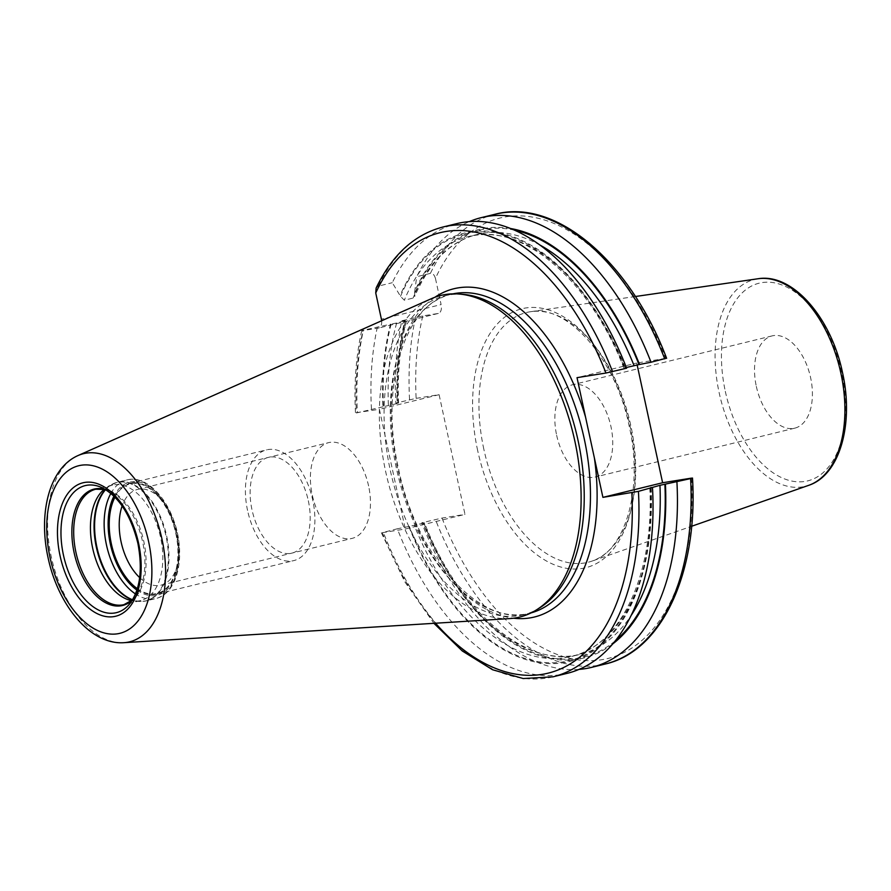 <?xml version="1.0" encoding="UTF-8"?>
<svg xmlns="http://www.w3.org/2000/svg" width="891" height="891" viewBox="0 0 891 891"><rect width="100%" height="100%" fill="white"/><g stroke="black" fill="none" stroke-linecap="round" stroke-linejoin="round"><path stroke-width="0.67" stroke-dasharray="4.46 3.34" d="M509.819 618.577A165.581 95.604 76.2 0 1 385.625 471.406A165.581 95.604 -103.8 0 1 431.489 298.641M463.264 294.375A164.256 94.847 -103.8 0 0 445.099 295.756A164.256 94.847 -103.8 0 0 390.291 470.325A164.256 94.847 76.2 0 0 523.217 614.846L529.432 613.32A164.256 94.847 76.2 0 1 396.506 468.811A164.256 94.847 -103.8 0 1 451.314 294.242C405.806 302.617 378.965 384.567 398.444 468.243C416.142 558.011 482.287 628.211 529.432 613.32A164.256 94.847 76.2 0 0 531.136 612.874M539.968 607.673A164.256 94.847 76.2 0 1 523.217 614.846M637.143 364.931L636.731 363.038L577.023 377.661M664.731 358.873L665.677 358.405A226.782 130.955 -103.8 0 0 435.443 278.36L441.112 304.588L381.404 319.212M422.768 315.926A226.782 130.955 -103.8 0 0 416.142 398.355L395.86 403.088A231.537 133.695 76.2 0 1 401.852 320.76L422.768 315.926L438.127 313.476A8.309 4.8 -103.8 0 0 438.339 313.432A8.309 4.8 -103.8 0 0 441.112 304.588M416.142 398.355L439.107 394.68L464.991 514.397L405.282 529.009L382.306 532.684L397.33 528.775A231.537 133.695 76.2 0 0 567.032 673.384M612.574 644.059A220.612 127.391 76.2 0 1 423.225 522.984L421.744 522.794L442.025 518.072L464.991 514.397M665.677 358.405L636.731 363.038M435.443 278.36C434.184 274.562 432.503 272.902 430.398 273.37L416.71 276.722A231.537 133.695 76.2 0 1 469.368 221.603M510.844 228.564A220.612 127.391 -103.8 0 0 414.671 291.658L416.71 276.722M414.671 291.658L414.694 296.48L413.079 298.073L404.325 300.211L400.505 296.324L392.296 282.703A231.537 133.695 76.2 0 1 456.916 223.596M442.849 227.038A231.537 133.695 -103.8 0 0 378.218 286.145L392.296 282.703M378.218 286.145L376.125 288.06M381.649 320.76A8.309 4.8 76.2 0 1 378.63 328.044A8.309 4.8 76.2 0 1 378.408 328.088L363.06 330.55C361.189 330.828 361.289 330.706 363.372 330.182L390.47 324.224A220.612 127.391 -103.8 0 0 382.941 406.797L397.174 403.534A216.157 124.818 -103.8 0 1 405.394 320.849L404.87 320.693A220.612 127.391 -103.8 0 0 397.341 403.267L397.876 403.189A219.721 126.867 -103.8 0 1 405.539 320.593L396.64 322.999A216.157 124.818 -103.8 0 0 388.409 405.683M382.941 406.797L356.422 412.978A226.782 130.955 -103.8 0 1 363.06 330.55C361.189 330.828 361.289 330.706 363.372 330.182A231.537 133.695 -103.8 0 0 357.38 412.511L379.399 409.303L405.282 529.009M396.64 322.999L390.47 324.224M401.852 320.76L404.87 320.693M626.618 368.206L624.602 368.106L626.34 367.504M400.505 296.324A219.721 126.867 -103.8 0 1 624.602 368.106L625.304 367.749A216.157 124.818 -103.8 0 0 468.399 236.616A216.157 124.818 -103.8 0 0 404.325 300.211M651.02 487.733A220.612 127.391 76.2 0 1 563.558 662.726A220.612 127.391 76.2 0 1 408.813 526.514L423.058 523.251A216.157 124.818 76.2 0 0 579.963 654.384A216.157 124.818 76.2 0 0 630.928 615.781M625.137 368.016A220.612 127.391 -103.8 0 0 400.259 295.188M408.813 526.514L397.33 528.775M423.225 522.984L423.76 522.894A219.721 126.867 76.2 0 0 615.169 640.907M435.543 623.21A226.782 130.955 76.2 0 1 382.306 532.684L383.264 532.217A231.537 133.695 76.2 0 0 552.966 676.826M578.994 669.397A231.537 133.695 76.2 0 1 421.744 522.794M439.107 394.68L379.399 409.303M395.86 403.088L397.341 403.267M371.447 409.058A231.537 133.695 76.2 0 1 377.439 326.73M756.325 386.371A47.501 27.432 -103.8 0 0 794.761 428.159A47.501 27.432 -103.8 0 0 810.61 377.673A47.501 27.432 -103.8 0 0 772.174 335.874A47.501 27.432 -103.8 0 0 756.325 386.371M556.652 435.254A47.501 27.432 -103.8 0 0 595.099 477.053A47.501 27.432 -103.8 0 0 610.948 426.555A47.501 27.432 -103.8 0 0 572.501 384.767A47.501 27.432 -103.8 0 0 556.652 435.254M112.511 485.127L95.76 489.226A59.407 34.303 -103.8 0 1 143.83 541.494A59.407 34.303 76.2 0 1 124.005 604.633L140.767 600.534A59.407 34.303 76.2 0 0 160.58 537.396A59.407 34.303 -103.8 0 0 112.511 485.127A59.407 34.303 -103.8 0 0 106.452 487.722A59.407 34.303 -103.8 0 0 104.336 489.226M140.767 600.534A59.407 34.303 76.2 0 1 134.196 601.035A59.407 34.303 76.2 0 1 131.623 600.679M139.675 577.613A49.283 28.456 76.2 0 0 160.959 585.175A49.283 28.456 76.2 0 0 177.075 566.353A49.283 28.456 76.2 0 0 177.398 532.785A49.283 28.456 -103.8 0 0 160.503 498.67L156.482 494.46A56.411 32.577 -103.8 0 1 175.828 533.52A56.411 32.577 76.2 0 1 175.449 571.944A56.411 32.577 76.2 0 1 137.359 588.684M156.482 494.46A56.411 32.577 -103.8 0 0 114.961 497.211M160.503 498.67A49.283 28.456 -103.8 0 0 137.515 489.426A49.283 28.456 -103.8 0 0 122.134 505.965M368.596 485.974A49.283 28.456 -103.8 0 0 328.712 442.615A49.283 28.456 -103.8 0 0 312.262 494.995A49.283 28.456 76.2 0 0 352.145 538.364A49.283 28.456 76.2 0 0 368.596 485.974M247.564 510.465A57.024 32.922 76.2 0 1 266.587 449.855A57.024 32.922 76.2 0 1 312.741 500.029A57.024 32.922 76.2 0 1 293.718 560.628A57.024 32.922 76.2 0 1 247.564 510.465M137.203 589.163A57.024 32.922 -103.8 0 0 157.15 594.063A57.024 32.922 -103.8 0 0 176.173 533.464A57.024 32.922 -103.8 0 0 130.03 483.29A57.024 32.922 -103.8 0 0 114.605 496.855M308.319 500.731A49.283 28.456 76.2 0 1 290.566 553.389A49.283 28.456 76.2 0 1 251.986 509.752A49.283 28.456 76.2 0 1 269.739 457.105A49.283 28.456 76.2 0 1 308.319 500.731M78.063 455.535A96.852 55.933 -103.8 0 0 51.233 556.608A96.852 55.933 76.2 0 0 123.882 642.689M453.029 293.852A164.256 94.847 -103.8 0 0 451.314 294.242L445.099 295.756M434.919 297.249A169 97.587 -103.8 0 0 397.564 468.321A169 97.587 76.2 0 0 513.506 618.22M691.561 478.111A226.782 130.955 76.2 0 1 601.737 659.73A226.782 130.955 76.2 0 1 442.025 518.072M477.643 450.434A133.36 77.005 76.2 0 1 525.69 307.985A133.36 77.005 76.2 0 1 630.048 426.032A133.36 77.005 76.2 0 1 582.012 568.48A133.36 77.005 76.2 0 1 477.643 450.434M438.127 313.476L378.408 328.088M650.486 487.811A219.721 126.867 76.2 0 1 563.368 661.857A219.721 126.867 76.2 0 1 409.348 526.425M391.127 324.124A219.721 126.867 -103.8 0 0 383.464 406.719M651.198 487.756A216.157 124.818 76.2 0 1 571.209 656.522A216.157 124.818 76.2 0 1 414.293 525.389M514.608 230.156A219.721 126.867 -103.8 0 0 414.916 292.794M605.145 664.051A231.537 133.695 76.2 0 1 435.432 519.442M540.191 245.17A216.157 124.818 -103.8 0 0 477.164 234.478A216.157 124.818 -103.8 0 0 413.079 298.073M495.017 214.263A231.537 133.695 -103.8 0 0 430.398 273.37M415.551 317.408A231.537 133.695 -103.8 0 0 409.559 399.736M483.824 449.153A128.616 74.265 76.2 0 1 530.802 311.672A128.616 74.265 76.2 0 1 630.817 425.62A128.616 74.265 76.2 0 1 591.88 561.141A128.616 74.265 76.2 0 1 483.824 449.153M758.029 278.749A106.519 61.512 -103.8 0 0 719.126 392.619A106.519 61.512 -103.8 0 0 808.616 485.361M725.307 391.338A101.786 58.773 -103.8 0 0 804.963 481.43A101.786 58.773 -103.8 0 0 841.627 372.705A101.786 58.773 -103.8 0 0 761.972 282.603A101.786 58.773 -103.8 0 0 725.307 391.338M132.481 599.921L135.109 597.07A59.92 34.593 76.2 0 0 142.616 541.817A59.92 34.593 -103.8 0 0 109.092 490.818L101.607 487.488A65.411 37.767 -103.8 0 1 138.205 543.165A65.411 37.767 76.2 0 1 130.008 603.474L135.109 597.07A59.92 34.593 76.2 0 1 132.436 599.988A60.944 35.195 76.2 0 0 138.951 601.425L146.291 600.868A61.045 35.25 76.2 0 1 132.581 599.754M105.45 489.504L109.092 490.818A59.92 34.593 -103.8 0 0 105.372 489.46M106.452 487.722L110.484 485.172A60.944 35.195 -103.8 0 1 166.027 536.137A60.944 35.195 76.2 0 1 138.951 601.425L134.196 601.035M105.617 489.605A61.045 35.25 -103.8 0 1 117.267 482.276L126.812 479.937A61.045 35.25 -103.8 0 1 176.206 533.653A61.045 35.25 76.2 0 1 155.847 598.529L146.291 600.868A61.045 35.25 76.2 0 0 166.662 535.981A61.045 35.25 -103.8 0 0 117.267 482.276L110.484 485.172A60.944 35.195 -103.8 0 0 105.383 489.482M110.863 493.402A61.045 35.25 -103.8 0 1 126.812 479.937C147.104 474.368 170.794 500.809 177.365 533.308C184.303 563.68 175.137 594.286 155.847 598.529A61.045 35.25 76.2 0 1 135.488 593.952M136.913 590.087A58.193 33.602 76.2 0 0 170.626 585.565A58.193 33.602 76.2 0 0 176.841 533.353A58.193 33.602 -103.8 0 0 147.572 485.528A58.193 33.602 -103.8 0 0 113.925 496.176M438.339 313.432L378.63 328.044M361.713 330.684C356.032 356.077 353.961 383.531 355.487 413.068M649.784 487.878C654.373 575.174 620.281 646.098 571.209 656.522L579.963 654.384C527.862 669.197 459.054 612.407 424.461 522.828M381.37 532.773L404.87 581.934L433.917 623.321M623.9 368.172C589.307 278.593 520.5 221.814 468.399 236.616L477.164 234.478C450.334 241.35 429.507 262.021 414.694 296.48M398.589 403.122C397.33 372.995 400.003 345.452 406.608 320.493M635.372 296.514L530.802 311.672C566.787 304.054 615.77 358.249 629.18 426.121C643.848 489.248 624.914 551.663 591.88 561.141L691.628 526.269M794.761 428.159L595.099 477.053M772.174 335.874L572.501 384.767M177.075 566.353L175.449 571.944M137.515 489.426L328.712 442.615M160.959 585.175L352.145 538.364M130.03 483.29L266.587 449.855M157.15 594.063L293.718 560.628"/><path stroke-width="1.34" d="M536.493 609.867L539.968 607.673A164.256 94.847 76.2 0 0 578.014 440.277A164.256 94.847 -103.8 0 0 463.264 294.375L459.177 294.041A165.581 95.604 -103.8 0 1 574.851 441.112A165.581 95.604 76.2 0 1 536.493 609.867A165.581 95.604 76.2 0 1 509.819 618.577L123.882 642.689A96.852 55.933 76.2 0 0 161.917 538.877A96.852 55.933 -103.8 0 0 78.063 455.535C48.949 468.321 38.302 513.628 48.047 557.599C57.915 604.655 90.069 645.028 123.882 642.689M459.177 294.041A165.581 95.604 -103.8 0 0 431.489 298.641L78.063 455.535M691.561 478.111L662.614 482.744L602.906 497.367L577.023 377.661L605.969 373.028L626.618 368.206A231.537 133.695 76.2 0 0 456.916 223.596L442.849 227.038C414.371 234.533 392.129 254.871 376.125 288.06L375.735 292.972L381.404 319.212A8.309 4.8 76.2 0 1 381.649 320.76M662.614 482.744L637.143 364.931M676.915 481.942A231.537 133.695 76.2 0 1 591.446 667.404L605.145 664.051A231.537 133.695 76.2 0 0 690.614 478.59L659.953 485.317L638.435 491.364L602.906 497.367M626.34 367.504L639.014 364.575A219.721 126.867 -103.8 0 0 514.608 230.156M469.368 221.603A231.537 133.695 76.2 0 1 481.329 217.616A231.537 133.695 76.2 0 1 651.031 362.225L639.014 364.575M651.031 362.225L665.677 358.405M651.198 487.756A216.157 124.818 76.2 0 0 651.187 487.466L650.486 487.811M652.502 487.912A231.537 133.695 76.2 0 1 567.032 673.384L552.966 676.826A231.537 133.695 76.2 0 0 638.435 491.364M665.432 484.203A220.612 127.391 76.2 0 1 612.574 644.059M639.549 364.497A220.612 127.391 -103.8 0 0 510.844 228.564M591.446 667.404A231.537 133.695 76.2 0 1 578.994 669.397M104.336 489.226A59.407 34.303 -103.8 0 0 92.686 548.266A59.407 34.303 76.2 0 0 131.623 600.679M137.359 588.684A56.411 32.577 76.2 0 1 111.353 543.844A56.411 32.577 -103.8 0 1 114.961 497.211M139.675 577.613A49.283 28.456 76.2 0 1 121.076 541.806A49.283 28.456 -103.8 0 1 122.134 505.965M114.605 496.855A57.024 32.922 -103.8 0 0 111.007 543.9A57.024 32.922 -103.8 0 0 137.203 589.163M148.619 541.628A86.282 49.818 -103.8 0 0 81.103 465.247A86.282 49.818 -103.8 0 0 50.019 557.41A86.282 49.818 76.2 0 0 117.545 633.791A86.282 49.818 76.2 0 0 148.619 541.628M138.584 543.232A68.707 39.672 76.2 0 1 113.825 616.617A68.707 39.672 76.2 0 1 60.065 555.806A68.707 39.672 76.2 0 1 84.812 482.421A68.707 39.672 76.2 0 1 138.584 543.232M453.029 293.852A164.256 94.847 -103.8 0 1 584.229 438.751A164.256 94.847 76.2 0 1 531.136 612.874M585.532 417.033A169 97.587 -103.8 0 0 434.919 297.249M605.969 373.028A226.782 130.955 -103.8 0 0 375.735 292.972M594.397 457.996A169 97.587 76.2 0 1 513.506 618.22M631.842 492.734A226.782 130.955 76.2 0 1 435.543 623.21M612.551 371.647A231.537 133.695 -103.8 0 0 442.849 227.038M659.953 485.317A216.157 124.818 76.2 0 1 630.928 615.781M664.898 484.292A219.721 126.867 76.2 0 1 615.169 640.907M634.069 365.611A216.157 124.818 -103.8 0 0 540.191 245.17M664.731 358.873A231.537 133.695 -103.8 0 0 495.017 214.263C556.073 197.813 630.227 261.854 666.613 358.316M758.029 278.749C792.734 272.813 831.359 318.054 842.507 372.627C854.046 423.559 840.001 475.126 808.616 485.361A106.519 61.512 -103.8 0 0 840.87 373.129A106.519 61.512 -103.8 0 0 758.029 278.749L635.372 296.514M130.008 603.474A65.411 37.767 76.2 0 1 63.45 555.138A65.411 37.767 -103.8 0 1 101.607 487.488C118.648 496.231 130.732 514.831 137.882 543.298C142.783 569.449 140.165 589.508 130.008 603.474M105.372 489.46A59.92 34.593 -103.8 0 0 74.142 552.788A59.92 34.593 76.2 0 0 132.436 599.988A60.944 35.195 76.2 0 1 96.362 547.297A60.944 35.195 -103.8 0 1 105.383 489.482M132.481 599.921L124.005 604.633A59.407 34.303 76.2 0 1 75.935 552.364A59.407 34.303 -103.8 0 1 95.76 489.226L105.45 489.504M105.617 489.605A61.045 35.25 -103.8 0 0 96.896 547.152A61.045 35.25 76.2 0 0 132.581 599.754M135.488 593.952A61.045 35.25 76.2 0 1 106.441 544.824A61.045 35.25 -103.8 0 1 110.863 493.402M113.925 496.176A58.193 33.602 -103.8 0 0 110.328 544A58.193 33.602 76.2 0 0 136.913 590.087M433.917 623.321L462.34 651.009L492.523 669.731L523.206 678.541L552.966 676.826M605.145 664.051C662.392 651.187 698.254 572 692.496 478.033M481.329 217.616L495.017 214.263M808.616 485.361L691.628 526.269"/></g></svg>

